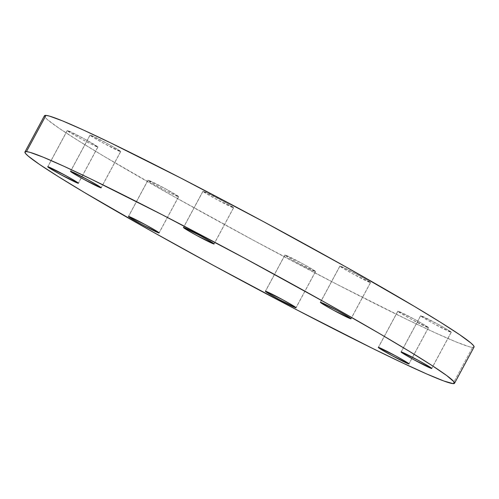 <?xml version="1.0" encoding="UTF-8"?>
<svg xmlns="http://www.w3.org/2000/svg" width="499" height="499" viewBox="0 0 499 499"><rect width="100%" height="100%" fill="white"/><g stroke="black" fill="none" stroke-linecap="round" stroke-linejoin="round"><path stroke-width="0.37" stroke-dasharray="2.5 1.87" d="M233.52 207.777A17.428 0.755 -151.7 0 0 233.626 207.752A17.428 0.755 -151.7 0 0 219.392 199.226A17.428 0.755 -151.7 0 0 203.049 191.204L183.538 227.432L203.049 191.204L220.14 199.631L230.37 205.451L233.52 207.777L216.429 199.344L206.199 193.531L203.049 191.204A17.428 0.755 -151.7 0 0 202.943 191.229A17.428 0.755 -151.7 0 0 217.177 199.75A17.428 0.755 -151.7 0 0 233.52 207.777L214.077 243.874L233.52 207.777M120.583 151.634A17.428 0.755 -151.7 0 0 120.696 151.609A17.428 0.755 -151.7 0 0 106.462 143.088A17.428 0.755 -151.7 0 0 90.119 135.061L70.609 171.288L90.119 135.061L107.204 143.494L117.433 149.307L120.583 151.634L103.493 143.201L93.269 137.387L90.119 135.061A17.428 0.755 -151.7 0 0 90.007 135.086A17.428 0.755 -151.7 0 0 104.241 143.606A17.428 0.755 -151.7 0 0 120.583 151.634L101.147 187.736L120.583 151.634M97.804 147.062A17.428 0.755 -151.7 0 0 97.916 147.037A17.428 0.755 -151.7 0 0 83.682 138.516A17.428 0.755 -151.7 0 0 67.34 130.488L47.829 166.722L67.34 130.488L84.431 138.922L97.879 146.931L92.034 144.535L80.719 138.635L70.49 132.815L67.34 130.488A17.428 0.755 -151.7 0 0 67.228 130.513A17.428 0.755 -151.7 0 0 81.462 139.04A17.428 0.755 -151.7 0 0 97.804 147.062L78.368 183.164L97.804 147.062M178.523 196.743A17.428 0.755 -151.7 0 0 178.636 196.712A17.428 0.755 -151.7 0 0 164.402 188.192A17.428 0.755 -151.7 0 0 148.06 180.17L128.549 216.398L148.06 180.17L165.15 188.597L178.598 196.612L174.931 195.265L164.445 189.932L153.287 183.732L148.06 180.17A17.428 0.755 -151.7 0 0 147.947 180.195A17.428 0.755 -151.7 0 0 162.181 188.716A17.428 0.755 -151.7 0 0 178.523 196.743L159.087 232.84L178.523 196.743M315.462 271.568A17.428 0.755 -151.7 0 0 315.568 271.543A17.428 0.755 -151.7 0 0 301.334 263.017A17.428 0.755 -151.7 0 0 284.991 254.995L265.48 291.223L284.991 254.995L302.082 263.422L312.312 269.242L315.462 271.568L298.371 263.135L288.141 257.322L284.991 254.995A17.428 0.755 -151.7 0 0 284.885 255.02A17.428 0.755 -151.7 0 0 299.119 263.541A17.428 0.755 -151.7 0 0 315.462 271.568L296.019 307.665L315.462 271.568M428.392 327.712A17.428 0.755 -151.7 0 0 428.498 327.681A17.428 0.755 -151.7 0 0 414.264 319.16A17.428 0.755 -151.7 0 0 397.921 311.139L378.417 347.366L397.921 311.139L415.012 319.566L425.242 325.385L428.392 327.712L411.301 319.279L401.071 313.459L397.921 311.139A17.428 0.755 -151.7 0 0 397.815 311.164A17.428 0.755 -151.7 0 0 412.049 319.684A17.428 0.755 -151.7 0 0 428.392 327.712L408.955 363.808L428.392 327.712M451.171 332.278A17.428 0.755 -151.7 0 0 451.277 332.253A17.428 0.755 -151.7 0 0 437.043 323.732A17.428 0.755 -151.7 0 0 420.701 315.705L401.196 351.938L420.701 315.705L437.791 324.138L448.021 329.958L451.171 332.278L434.08 323.851L423.851 318.031L420.701 315.705A17.428 0.755 -151.7 0 0 420.595 315.736A17.428 0.755 -151.7 0 0 434.829 324.256A17.428 0.755 -151.7 0 0 451.171 332.278L431.729 368.381L451.171 332.278M370.451 282.602A17.428 0.755 -151.7 0 0 370.557 282.577A17.428 0.755 -151.7 0 0 356.323 274.057A17.428 0.755 -151.7 0 0 339.981 266.029L320.477 302.257L339.981 266.029L357.072 274.462L367.301 280.276L370.451 282.602L353.361 274.169L343.131 268.356L339.981 266.029A17.428 0.755 -151.7 0 0 339.875 266.054A17.428 0.755 -151.7 0 0 354.109 274.575A17.428 0.755 -151.7 0 0 370.451 282.602L351.009 318.705L370.451 282.602M474.05 347.036L472.528 347.398L468.96 346.643L455.805 341.815L435.103 332.746L407.639 319.784L336.881 284.293L254.309 240.749L172.486 195.776L103.873 156.231L77.906 140.425L58.913 128.118L47.617 119.785L45.01 117.209L44.461 115.731A243.955 10.591 -151.7 0 0 243.737 235.041A243.955 10.591 -151.7 0 0 472.528 347.398L453.023 383.625L472.528 347.398A243.955 10.591 -151.7 0 0 474.05 347.042M233.626 207.752L214.115 243.98M120.696 151.609L101.185 187.836M97.916 147.037L78.405 183.264M178.636 196.712L159.125 232.946M315.568 271.543L296.057 307.771M428.498 327.681L408.993 363.914M451.277 332.253L431.772 368.487M370.557 282.577L351.053 318.805M339.875 266.054L320.364 302.288M420.595 315.736L401.084 351.963M397.815 311.164L378.304 347.391M284.885 255.02L265.374 291.248M147.947 180.195L128.443 216.423M67.228 130.513L47.723 166.747M90.007 135.086L70.502 171.319M202.943 191.229L183.432 227.457"/><path stroke-width="0.75" d="M214.009 244.005L196.918 235.578L186.688 229.758L183.538 227.432A17.428 0.755 28.3 0 1 199.881 235.459A17.428 0.755 28.3 0 1 214.115 243.98A17.428 0.755 28.3 0 1 214.009 244.005A17.428 0.755 28.3 0 1 197.666 235.983A17.428 0.755 28.3 0 1 183.432 227.457A17.428 0.755 28.3 0 1 183.538 227.432L200.629 235.865L210.859 241.678L214.009 244.005M101.079 187.861L83.988 179.434L73.758 173.615L70.609 171.288A17.428 0.755 28.3 0 1 86.951 179.316A17.428 0.755 28.3 0 1 101.185 187.836A17.428 0.755 28.3 0 1 101.079 187.861A17.428 0.755 28.3 0 1 84.736 179.84A17.428 0.755 28.3 0 1 70.502 171.319A17.428 0.755 28.3 0 1 70.609 171.288L87.699 179.721L97.929 185.541L101.079 187.861M78.299 183.295L61.209 174.862L50.979 169.042L47.829 166.722A17.428 0.755 28.3 0 1 64.171 174.744A17.428 0.755 28.3 0 1 78.405 183.264A17.428 0.755 28.3 0 1 78.299 183.295A17.428 0.755 28.3 0 1 61.957 175.268A17.428 0.755 28.3 0 1 47.723 166.747A17.428 0.755 28.3 0 1 47.829 166.722L64.92 175.149L75.149 180.969L78.299 183.295M159.019 232.971L141.928 224.538L131.699 218.724L128.549 216.398A17.428 0.755 28.3 0 1 144.891 224.425A17.428 0.755 28.3 0 1 159.125 232.946A17.428 0.755 28.3 0 1 159.019 232.971A17.428 0.755 28.3 0 1 142.677 224.943A17.428 0.755 28.3 0 1 128.443 216.423A17.428 0.755 28.3 0 1 128.549 216.398L145.639 224.831L155.869 230.644L159.019 232.971M295.951 307.796L278.86 299.369L268.63 293.549L265.48 291.223A17.428 0.755 28.3 0 1 281.823 299.25A17.428 0.755 28.3 0 1 296.057 307.771A17.428 0.755 28.3 0 1 295.951 307.796A17.428 0.755 28.3 0 1 279.608 299.774A17.428 0.755 28.3 0 1 265.374 291.248A17.428 0.755 28.3 0 1 265.48 291.223L282.571 299.656L292.801 305.469L295.951 307.796M408.881 363.939L391.796 355.506L381.567 349.693L378.417 347.366A17.428 0.755 28.3 0 1 394.759 355.394A17.428 0.755 28.3 0 1 408.993 363.914A17.428 0.755 28.3 0 1 408.881 363.939A17.428 0.755 28.3 0 1 392.538 355.912A17.428 0.755 28.3 0 1 378.304 347.391A17.428 0.755 28.3 0 1 378.417 347.366L395.507 355.799L405.731 361.613L408.881 363.939M431.66 368.512L414.569 360.078L404.346 354.265L401.196 351.938A17.428 0.755 28.3 0 1 417.538 359.96A17.428 0.755 28.3 0 1 431.772 368.487A17.428 0.755 28.3 0 1 431.66 368.512A17.428 0.755 28.3 0 1 415.318 360.484A17.428 0.755 28.3 0 1 401.084 351.963A17.428 0.755 28.3 0 1 401.196 351.938L418.281 360.365L428.51 366.185L431.66 368.512M350.94 318.83L333.85 310.403L323.626 304.583L320.477 302.257A17.428 0.755 28.3 0 1 336.819 310.284A17.428 0.755 28.3 0 1 351.053 318.805A17.428 0.755 28.3 0 1 350.94 318.83A17.428 0.755 28.3 0 1 334.598 310.808A17.428 0.755 28.3 0 1 320.364 302.288A17.428 0.755 28.3 0 1 320.477 302.257L337.561 310.69L347.791 316.509L350.94 318.83M454.539 383.269L474.05 347.042A243.955 10.591 -151.7 0 0 274.768 227.725A243.955 10.591 -151.7 0 0 45.977 115.375A243.955 10.591 -151.7 0 0 44.461 115.731L24.95 151.958A243.955 10.591 28.3 0 1 26.472 151.602L45.977 115.375L26.472 151.602A243.955 10.591 28.3 0 1 255.263 263.959A243.955 10.591 28.3 0 1 454.539 383.269A243.955 10.591 28.3 0 1 453.023 383.625A243.955 10.591 28.3 0 1 224.232 271.275A243.955 10.591 28.3 0 1 24.95 151.958M453.023 383.625L454.545 383.269L453.99 381.791L446.73 375.566L431.51 365.199L408.924 351.071L379.833 333.744L326.514 303.224L244.691 258.251L162.119 214.707L91.361 179.216L63.897 166.254L43.195 157.185L30.04 152.357L26.472 151.602L24.95 151.964L25.499 153.436L28.112 156.012L39.409 164.352L58.402 176.658L84.362 192.458L152.975 232.01L213.772 265.599L297.367 310.147L372.185 348.221L402.649 362.954L426.845 374.025L443.854 381.005L453.023 383.625M474.05 347.036L473.501 345.564L470.888 342.988L459.591 334.648L440.598 322.342L414.638 306.542L346.025 266.99L264.202 222.024L181.624 178.474L110.865 142.988L83.408 130.021L62.699 120.951L49.551 116.13L45.977 115.375L44.455 115.731"/></g></svg>
